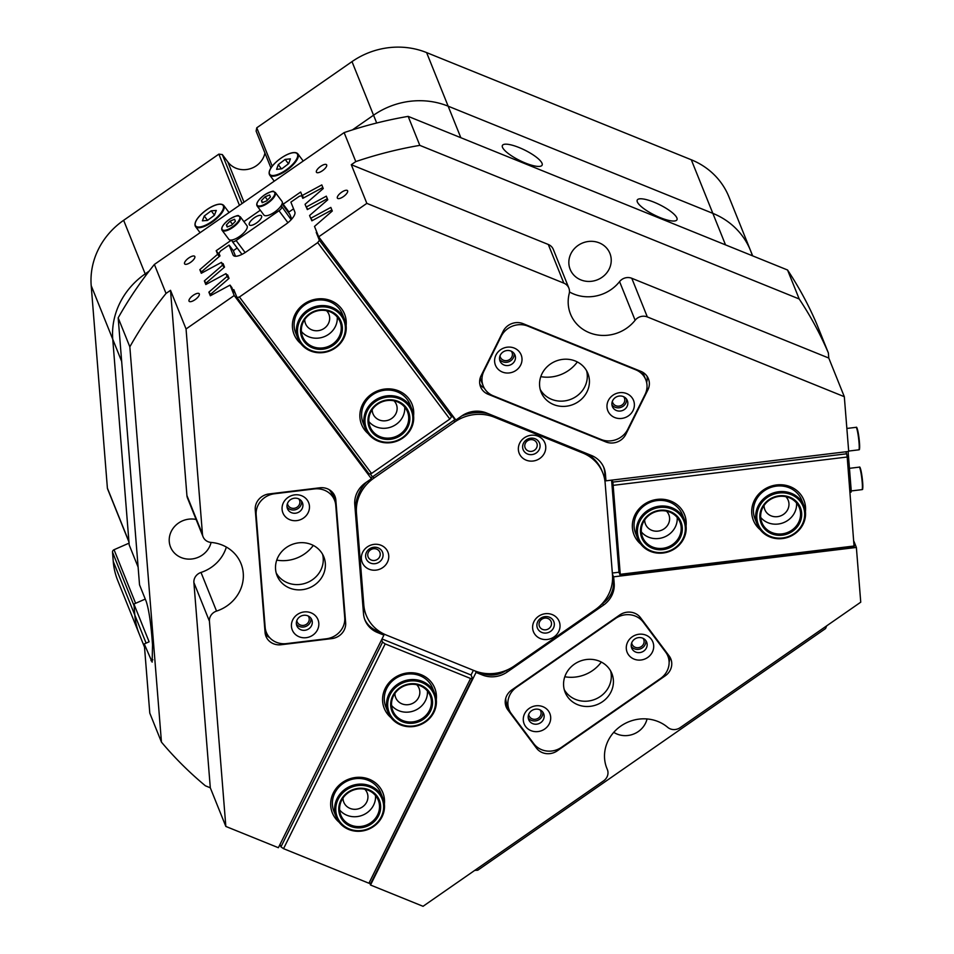 <?xml version="1.0" encoding="UTF-8"?>
<svg xmlns="http://www.w3.org/2000/svg" width="954" height="954" viewBox="0 0 954 954"><rect width="100%" height="100%" fill="white"/><g stroke="black" fill="none" stroke-linecap="round" stroke-linejoin="round"><path stroke-width="1.43" d="M326.685 164.959A6.296 2.302 -36.8 0 0 326.578 164.768A6.296 2.302 -36.8 0 0 320.401 166.521A6.296 2.302 -36.8 0 0 316.382 172.114A6.296 2.302 -36.8 0 0 316.489 172.316A6.296 2.302 -36.8 0 0 322.667 170.563A6.296 2.302 -36.8 0 0 326.685 164.959M194.843 256.566A6.296 2.302 -36.8 0 0 194.723 256.376A6.296 2.302 -36.8 0 0 188.558 258.129A6.296 2.302 -36.8 0 0 184.539 263.733A6.296 2.302 -36.8 0 0 184.647 263.924A6.296 2.302 -36.8 0 0 190.824 262.171A6.296 2.302 -36.8 0 0 194.843 256.566M347.638 190.86A6.296 2.302 -36.8 0 0 347.53 190.657A6.296 2.302 -36.8 0 0 341.353 192.422A6.296 2.302 -36.8 0 0 337.334 198.015A6.296 2.302 -36.8 0 0 337.442 198.205A6.296 2.302 -36.8 0 0 343.619 196.452A6.296 2.302 -36.8 0 0 347.638 190.86M199.314 293.915A6.296 2.302 -36.8 0 0 199.207 293.725A6.296 2.302 -36.8 0 0 193.03 295.478A6.296 2.302 -36.8 0 0 189.011 301.082A6.296 2.302 -36.8 0 0 189.119 301.273A6.296 2.302 -36.8 0 0 195.296 299.52A6.296 2.302 -36.8 0 0 199.314 293.915M203.071 536.78L187.533 498.119A10.077 9.337 -21.9 0 1 186.924 495.567L202.463 534.216A10.077 9.337 158.1 0 0 203.071 536.78A10.077 9.337 158.1 0 0 208.091 541.729A10.077 9.337 158.1 0 0 211.049 542.432A37.778 35.012 158.1 0 1 241.004 563.611A37.778 35.012 158.1 0 1 216.546 611.097A10.077 9.337 158.1 0 0 209.427 621.197L225.836 826.438L210.297 787.789L205.408 785.81A390.413 361.781 158.1 0 1 161.453 742.117L149.79 713.127L144.257 643.938L149.11 641.803L133.918 604.037L134.8 614.996L134.061 605.742L112.512 552.151A2.516 2.337 -21.9 0 1 114.051 549.719L135.599 603.298L145.258 599.076L133.918 604.037M369.806 883.249L370.522 885.026L423.051 906.3L603.643 780.825A10.077 9.337 158.1 0 0 607.364 769.556A10.077 9.337 158.1 0 0 607.257 769.306A37.778 35.012 158.1 0 1 606.851 768.328A37.778 35.012 158.1 0 1 621.281 725.755A37.778 35.012 158.1 0 1 667.669 727.318A10.077 9.337 158.1 0 0 670.221 728.856A10.077 9.337 158.1 0 0 680.166 727.652L860.746 602.177L856.37 547.441L853.949 541.395M612.373 401.312A6.296 5.831 158.1 0 0 622.759 404.424A6.296 5.831 158.1 0 0 623.737 396.745M500.003 355.818A6.296 5.831 158.1 0 0 510.39 358.931A6.296 5.831 158.1 0 0 511.368 351.251M528.683 714.451A6.296 5.831 158.1 0 0 539.07 717.563A6.296 5.831 158.1 0 0 540.047 709.883M631.691 642.877A6.296 5.831 158.1 0 0 642.078 645.989A6.296 5.831 158.1 0 0 643.056 638.309M287.464 503.497A6.296 5.831 158.1 0 0 297.851 506.61A6.296 5.831 158.1 0 0 298.829 498.93M296.825 620.565A6.296 5.831 158.1 0 0 307.212 623.677A6.296 5.831 158.1 0 0 308.19 615.998M542.361 752.623A15.109 14 158.1 0 0 557.291 750.822L665.236 675.814A15.109 14 158.1 0 0 670.829 658.916A15.109 14 158.1 0 0 669.159 655.958L640.492 617.667A15.109 14 158.1 0 0 619.695 614.996L511.749 689.992A15.109 14 158.1 0 0 506.157 706.902A15.109 14 158.1 0 0 507.814 709.848L536.494 748.139A15.109 14 158.1 0 0 542.361 752.623M273.5 643.759A15.109 14 158.1 0 0 281.108 644.737L331.849 638.596A15.109 14 158.1 0 0 345.646 622.735L335.832 500.051A15.109 14 158.1 0 0 334.926 496.223A15.109 14 158.1 0 0 319.781 487.804L269.052 493.945A15.109 14 158.1 0 0 255.255 509.806L265.069 632.49A15.109 14 158.1 0 0 265.963 636.33A15.109 14 158.1 0 0 273.5 643.759M535.134 438.768A8.813 8.169 158.1 0 0 523.484 443.205A8.813 8.169 158.1 0 0 527.562 454.021A8.813 8.169 158.1 0 0 539.213 449.584A8.813 8.169 158.1 0 0 535.134 438.768M533.691 440.068A6.296 5.831 158.1 0 0 525.153 447.867A6.296 5.831 158.1 0 0 535.194 449.656A6.296 5.831 158.1 0 0 533.691 440.068M378.13 547.858A8.813 8.169 158.1 0 0 366.479 552.294A8.813 8.169 158.1 0 0 370.557 563.11A8.813 8.169 158.1 0 0 382.208 558.662A8.813 8.169 158.1 0 0 378.13 547.858M376.699 549.158A6.296 5.831 158.1 0 0 368.149 556.957A6.296 5.831 158.1 0 0 378.201 558.746A6.296 5.831 158.1 0 0 376.699 549.158M549.397 617.214A8.813 8.169 158.1 0 0 537.746 621.65A8.813 8.169 158.1 0 0 541.836 632.454A8.813 8.169 158.1 0 0 553.487 628.018A8.813 8.169 158.1 0 0 549.397 617.214M547.966 618.514A6.296 5.831 158.1 0 0 539.427 626.301A6.296 5.831 158.1 0 0 549.468 628.102A6.296 5.831 158.1 0 0 547.966 618.514M676.875 217.917A22.169 5.772 26.4 0 0 656.829 203.393A22.169 5.772 26.4 0 0 637.248 200.054A22.169 5.772 26.4 0 0 637.32 201.902A22.169 5.772 26.4 0 0 657.378 216.427A22.169 5.772 26.4 0 0 676.958 219.766A22.169 5.772 26.4 0 0 676.875 217.917M542.039 163.313A22.169 5.772 26.4 0 0 521.993 148.788A22.169 5.772 26.4 0 0 502.412 145.449A22.169 5.772 26.4 0 0 502.484 147.298A22.169 5.772 26.4 0 0 522.53 161.822A22.169 5.772 26.4 0 0 542.111 165.161A22.169 5.772 26.4 0 0 542.039 163.313M196.107 519.477A21.405 19.843 158.1 0 0 174.797 526.274A21.405 19.843 158.1 0 0 170.539 547.047A21.405 19.843 158.1 0 0 181.212 557.577A21.405 19.843 158.1 0 0 211.084 542.432M613.768 732.338A21.405 19.843 158.1 0 0 617.178 734.103A21.405 19.843 158.1 0 0 647.039 718.958M599.231 242.865A21.405 19.843 158.1 0 0 575.751 247.289A21.405 19.843 158.1 0 0 570.17 269.374A21.405 19.843 158.1 0 0 580.855 279.892A21.405 19.843 158.1 0 0 604.323 275.467A21.405 19.843 158.1 0 0 609.904 253.394A21.405 19.843 158.1 0 0 599.231 242.865M568.858 288.084A10.077 9.337 158.1 0 0 563.838 283.135L548.3 244.474A10.077 9.337 -21.9 0 1 553.32 249.435L568.858 288.084A10.077 9.337 158.1 0 1 569.216 293.57A37.778 35.012 158.1 0 0 570.528 314.128A37.778 35.012 158.1 0 0 589.357 332.707A37.778 35.012 158.1 0 0 635.125 320.258L619.575 281.609A37.778 35.012 -21.9 0 1 573.819 294.059A37.778 35.012 -21.9 0 1 569.466 291.936M604.621 479.146L605.981 480.828L848.702 451.445L844.314 396.697L828.776 358.048L828.37 352.956L816.719 323.966A390.413 361.781 158.1 0 0 787.539 269.994L799.202 298.984L419.808 145.366A390.413 361.781 158.1 0 0 355.782 161.596L351.299 164.708L366.837 203.369L318.684 236.83L314.498 226.42L332.29 211.025L330.835 207.412L310.706 218.311L309.585 215.509L327.771 199.78L326.316 196.166L306.186 207.066L305.065 204.275L323.251 188.546L321.796 184.921L302.096 195.582L300.665 192.028L283.159 204.192L282.801 203.321L282.098 203.81M231.56 240.038L216.2 250.711L217.631 254.277L199.839 269.66L201.294 273.285L221.423 262.386L222.544 265.176L204.359 280.905L205.814 284.53L225.943 273.631L227.064 276.421L208.878 292.151L210.333 295.764L230.033 285.103L234.219 295.513L371.404 478.729L365.585 482.772A25.186 23.337 -21.9 0 0 354.769 504.559L363.51 613.78A25.186 23.337 -21.9 0 0 365 620.16A25.186 23.337 -21.9 0 0 377.557 632.55L383.913 635.125L383.341 633.694M234.219 295.513L186.054 328.975L170.516 290.326L166.032 293.438L154.381 264.449L344.132 132.606L355.782 161.596M376.687 123.006L373.551 115.207L352.42 129.887L373.551 115.207A75.569 70.024 -21.9 0 1 448.153 106.18L712.841 213.362L448.153 106.18A75.569 70.024 158.1 0 0 373.551 115.207L352.002 61.628A75.569 70.024 -21.9 0 1 426.605 52.589L691.292 159.771A75.569 70.024 -21.9 0 1 728.963 196.929L750.512 250.508A75.569 70.024 158.1 0 0 712.841 213.362A75.569 70.024 -21.9 0 1 750.512 250.508A75.569 70.024 158.1 0 1 752.36 255.755M186.054 328.975L202.463 534.216M383.913 635.125L278.377 847.712L225.836 826.438M481.102 375.721A15.109 14 158.1 0 0 480.566 386.823A15.109 14 158.1 0 0 488.09 394.252L605.85 441.929A15.109 14 158.1 0 0 625.824 434.32L647.885 389.888A15.109 14 158.1 0 0 648.422 378.786A15.109 14 158.1 0 0 640.885 371.356L523.126 323.68A15.109 14 158.1 0 0 503.152 331.288L481.102 375.721M844.314 396.697L647.325 316.931A10.077 9.337 158.1 0 0 635.125 320.258M563.838 283.135L366.837 203.369M318.684 236.83L455.869 420.034L461.688 415.992A25.186 23.337 -21.9 0 1 486.552 412.987L591.397 455.44A25.186 23.337 -21.9 0 1 603.954 467.818A25.186 23.337 -21.9 0 1 605.444 474.21L604.741 472.457A25.186 23.337 158.1 0 0 603.572 466.947M605.981 480.828L605.444 474.21M856.37 547.441L613.649 576.824L612.516 575.119M601.867 604.013L602.666 603.465A25.186 23.337 158.1 0 0 613.482 581.678L614.185 583.431L613.649 576.824M614.185 583.431A25.186 23.337 -21.9 0 1 603.369 605.218L602.666 603.465M479.814 672.487L481.698 673.25A25.186 23.337 158.1 0 0 506.562 670.233L507.266 671.986L603.369 605.218M507.266 671.986A25.186 23.337 -21.9 0 1 482.402 675.003L481.698 673.25M370.522 885.026L476.046 672.427L482.402 675.003M475.545 671.163L476.046 672.427M474.71 870.406A390.413 361.781 158.1 0 0 477.775 870.203L825.556 628.555A390.413 361.781 158.1 0 0 826.724 625.812M828.37 352.956A390.413 361.781 158.1 0 0 799.202 298.984M166.032 293.438A390.413 361.781 158.1 0 0 129.839 346.839L118.177 317.849A390.413 361.781 158.1 0 1 154.381 264.449M209.427 621.197L193.889 582.548L210.297 787.789M548.3 244.474L351.299 164.708M419.808 145.366L408.157 116.376A390.413 361.781 158.1 0 0 344.132 132.606M144.257 643.938L152.151 662.124L152.533 644.785L151.746 634.947C150.338 619.54 148.502 608.402 146.248 601.533L139.534 584.85L118.177 317.849M408.157 116.376L787.539 269.994M193.889 582.548A10.077 9.337 -21.9 0 1 201.008 572.448L216.546 611.097M226.348 547.059A37.778 35.012 -21.9 0 1 201.008 572.448M170.516 290.326L186.924 495.567M129.839 346.839L161.453 742.117M619.575 281.609A10.077 9.337 -21.9 0 1 631.786 278.282L647.325 316.931M828.776 358.048L631.786 278.282M149.086 271.174L145.187 273.881L149.086 271.174M128.969 542.063L107.54 488.782A2.516 2.337 -21.9 0 1 107.397 488.138L128.945 541.729L112.751 339.23L129.195 544.949L138.115 567.129M121.659 361.411L112.751 339.23A75.569 70.024 -21.9 0 1 145.187 273.881A75.569 70.024 158.1 0 0 112.751 339.23L91.202 285.651A75.569 70.024 -21.9 0 1 123.638 220.302L218.871 154.131L222.33 154.572L242.03 203.548M112.512 552.151L113.252 561.417A75.569 70.024 -21.9 0 0 117.747 580.569L139.296 634.16A75.569 70.024 -21.9 0 1 134.8 614.996A75.569 70.024 158.1 0 0 139.296 634.16L144.519 647.134M289.002 212.003L283.159 204.192M216.2 250.711L219.885 255.636M312.375 220.541L310.706 218.311M307.856 209.296L306.186 207.066M303.766 197.824L302.096 195.582M232.001 287.75L230.033 285.103M371.297 477.763L371.404 478.729M210.858 294.786L208.878 292.151M228.483 277.03L225.943 273.631M228.721 278.64L227.064 276.421M206.338 283.541L204.359 280.905M223.963 265.784L221.423 262.386M224.202 267.394L222.544 265.176M201.807 272.295L199.839 269.66M219.289 256.483L217.631 254.277M613.482 581.678L612.945 575.059M364.666 619.277A25.186 23.337 158.1 0 0 376.854 630.797L381.361 632.621M605.265 479.063L604.741 472.457M334.043 498.894L333.709 494.78A15.109 14 158.1 0 0 333.578 493.695M265.2 633.575A15.109 14 158.1 0 0 269.672 637.654M276.743 560.117A35.262 32.674 158.1 0 0 313.294 545.426M479.79 384.068A15.109 14 158.1 0 0 484.322 388.183M646.621 382.471A15.109 14 158.1 0 0 647.074 376.27M505.393 704.147A15.109 14 158.1 0 0 505.703 704.577L508.565 708.405M669.124 662.255A15.109 14 158.1 0 0 669.469 656.388M540.787 376.651A35.262 32.674 158.1 0 0 577.337 361.96M564.792 676.756A35.262 32.674 158.1 0 0 601.33 662.052M339.159 822.265A27.201 25.209 -21.9 0 1 335.379 789.495A27.201 25.209 -21.9 0 1 369.27 779.251A27.201 25.209 -21.9 0 1 384.379 804.079M382.936 798.307L380.682 792.679A25.186 23.337 158.1 0 0 368.125 780.3A25.186 23.337 158.1 0 0 340.506 785.5A25.186 23.337 158.1 0 0 333.936 811.472L336.202 817.101A25.186 23.337 -21.9 0 1 335.736 815.849A25.186 23.337 -21.9 0 1 351.537 785.786A25.186 23.337 -21.9 0 1 382.936 798.307A25.186 23.337 -21.9 0 1 383.401 799.559A25.186 23.337 -21.9 0 1 367.612 829.61A25.186 23.337 -21.9 0 1 336.202 817.101M391.057 717.706A27.201 25.209 -21.9 0 1 387.276 684.936A27.201 25.209 -21.9 0 1 421.167 674.705A27.201 25.209 -21.9 0 1 436.288 699.532M434.845 693.749L432.579 688.132A25.186 23.337 158.1 0 0 420.022 675.742A25.186 23.337 158.1 0 0 392.404 680.941A25.186 23.337 158.1 0 0 385.845 706.926L388.099 712.543A25.186 23.337 -21.9 0 1 398.378 683.732A25.186 23.337 -21.9 0 1 429.753 686.2A25.186 23.337 -21.9 0 1 434.845 693.749A25.186 23.337 -21.9 0 1 424.554 722.56A25.186 23.337 -21.9 0 1 393.191 720.091A25.186 23.337 -21.9 0 1 388.099 712.543M342.999 798.021A12.593 11.675 158.1 0 0 343.786 802.207A12.593 11.675 158.1 0 0 350.07 808.408A12.593 11.675 158.1 0 0 363.879 805.796A12.593 11.675 158.1 0 0 367.159 792.81A12.593 11.675 158.1 0 0 364.822 789.244M394.908 693.463A12.593 11.675 158.1 0 0 395.695 697.648A12.593 11.675 158.1 0 0 401.968 703.849A12.593 11.675 158.1 0 0 415.777 701.25A12.593 11.675 158.1 0 0 419.056 688.263A12.593 11.675 158.1 0 0 416.719 684.686M368.936 883.237L283.541 848.666L280.941 846.878L382.578 642.114L385.177 643.902L470.572 678.485L472.468 678.521L370.832 883.273L368.936 883.237L470.572 678.485M385.177 643.902L283.541 848.666M279.975 844.493L280.941 846.878M382.005 638.953L471.061 675.003L473.387 670.304M471.061 675.003L472.468 678.521M381.624 639.74L382.578 642.114M543.935 441.082A13.857 12.843 158.1 0 0 525.201 437.266A13.857 12.843 158.1 0 0 520.18 455.225A13.857 12.843 158.1 0 0 538.915 459.041A13.857 12.843 158.1 0 0 543.935 441.082M538.903 441.893A8.813 8.169 158.1 0 0 526.978 439.472A8.813 8.169 158.1 0 0 523.782 450.896A8.813 8.169 158.1 0 0 535.707 453.317A8.813 8.169 158.1 0 0 538.903 441.893M386.93 550.16A13.857 12.843 158.1 0 0 368.196 546.356A13.857 12.843 158.1 0 0 363.176 564.315A13.857 12.843 158.1 0 0 381.91 568.131A13.857 12.843 158.1 0 0 386.93 550.16M381.91 550.983A8.813 8.169 158.1 0 0 369.985 548.55A8.813 8.169 158.1 0 0 366.789 559.986A8.813 8.169 158.1 0 0 378.714 562.407A8.813 8.169 158.1 0 0 381.91 550.983M558.197 619.516A13.857 12.843 158.1 0 0 539.463 615.7A13.857 12.843 158.1 0 0 534.443 633.671A13.857 12.843 158.1 0 0 553.177 637.475A13.857 12.843 158.1 0 0 558.197 619.516M553.177 620.327A8.813 8.169 158.1 0 0 541.252 617.906A8.813 8.169 158.1 0 0 538.056 629.33A8.813 8.169 158.1 0 0 549.981 631.763A8.813 8.169 158.1 0 0 553.177 620.327M599.911 467.21A40.306 37.349 158.1 0 0 582.655 452.947L494.422 417.22A40.306 37.349 158.1 0 0 454.641 422.038L373.753 478.228A40.306 37.349 158.1 0 0 356.462 513.085L363.808 605.003A40.306 37.349 158.1 0 0 366.205 615.223A40.306 37.349 158.1 0 0 386.298 635.042L474.532 670.769A40.306 37.349 158.1 0 0 514.313 665.952L595.201 609.749A40.306 37.349 158.1 0 0 612.492 574.904L605.146 482.974A40.306 37.349 158.1 0 0 602.749 472.767A40.306 37.349 158.1 0 0 599.911 467.21M586.877 453.615A40.306 37.349 -21.9 0 1 599.207 465.457A40.306 37.349 -21.9 0 1 602.046 471.002L602.749 472.767M454.641 422.038L453.925 420.285L373.05 476.475L373.753 478.228M356.462 513.085L363.808 605.003M355.747 511.332A40.306 37.349 -21.9 0 1 366.384 482.211M371.082 477.93A40.306 37.349 -21.9 0 1 373.05 476.475M453.925 420.285A40.306 37.349 -21.9 0 1 455.344 419.343M461.688 415.992A40.306 37.349 -21.9 0 1 488.436 413.75M366.205 615.223L365.501 613.47A40.306 37.349 -21.9 0 1 363.104 603.25M529.255 708.369A13.857 12.843 158.1 0 0 525.654 726.566A13.857 12.843 158.1 0 0 544.722 729.011A13.857 12.843 158.1 0 0 548.323 710.813A13.857 12.843 158.1 0 0 529.255 708.369M531.676 710.658A8.061 7.465 158.1 0 0 528.695 719.674A8.061 7.465 158.1 0 0 540.679 722.679A8.061 7.465 158.1 0 0 543.661 713.664A8.061 7.465 158.1 0 0 531.676 710.658M528.254 717.968A8.061 7.465 158.1 0 0 539.368 719.423A8.061 7.465 158.1 0 0 542.79 712.125M632.264 636.795A13.857 12.843 158.1 0 0 628.662 654.993A13.857 12.843 158.1 0 0 647.73 657.449A13.857 12.843 158.1 0 0 651.32 639.252A13.857 12.843 158.1 0 0 632.264 636.795M634.684 639.097A8.061 7.465 158.1 0 0 631.703 648.112A8.061 7.465 158.1 0 0 643.676 651.105A8.061 7.465 158.1 0 0 646.657 642.09A8.061 7.465 158.1 0 0 634.684 639.097M631.262 646.395A8.061 7.465 158.1 0 0 642.376 647.861A8.061 7.465 158.1 0 0 645.798 640.551M574.439 664.139A25.186 23.337 158.1 0 0 565.126 692.306A25.186 23.337 158.1 0 0 602.546 701.679A25.186 23.337 158.1 0 0 611.86 673.512A25.186 23.337 158.1 0 0 574.439 664.139M564.231 689.599A25.186 23.337 158.1 0 0 600.424 696.408A25.186 23.337 158.1 0 0 610.632 670.948M511.32 713.687L533.811 743.726A20.153 18.675 158.1 0 0 561.536 747.292L660.418 678.58A20.153 18.675 158.1 0 0 667.872 656.054A20.153 18.675 158.1 0 0 665.654 652.119L643.175 622.08A20.153 18.675 158.1 0 0 615.449 618.514L516.555 687.226A20.153 18.675 158.1 0 0 509.114 709.764A20.153 18.675 158.1 0 0 511.32 713.687M509.114 709.764L506.991 704.493A20.153 18.675 -21.9 0 1 505.739 698.28M309.442 506.085A13.857 12.843 158.1 0 0 294.738 494.864A13.857 12.843 158.1 0 0 282.086 509.388A13.857 12.843 158.1 0 0 296.801 520.61A13.857 12.843 158.1 0 0 309.442 506.085M302.907 504.749A8.061 7.465 158.1 0 0 302.43 502.71A8.061 7.465 158.1 0 0 293.248 498.429A8.061 7.465 158.1 0 0 286.999 506.681A8.061 7.465 158.1 0 0 287.476 508.72A8.061 7.465 158.1 0 0 296.658 513.002A8.061 7.465 158.1 0 0 302.907 504.749M287.035 507.015A8.061 7.465 158.1 0 0 296.265 509.46A8.061 7.465 158.1 0 0 301.607 501.506A8.061 7.465 158.1 0 0 301.571 501.172M318.803 623.153A13.857 12.843 158.1 0 0 304.099 611.931A13.857 12.843 158.1 0 0 291.447 626.468A13.857 12.843 158.1 0 0 306.162 637.689A13.857 12.843 158.1 0 0 318.803 623.153M312.28 621.817A8.061 7.465 158.1 0 0 311.791 619.778A8.061 7.465 158.1 0 0 302.609 615.497A8.061 7.465 158.1 0 0 296.36 623.749A8.061 7.465 158.1 0 0 296.837 625.788A8.061 7.465 158.1 0 0 306.031 630.069A8.061 7.465 158.1 0 0 312.28 621.817M296.396 624.083A8.061 7.465 158.1 0 0 305.626 626.528A8.061 7.465 158.1 0 0 310.968 618.574A8.061 7.465 158.1 0 0 310.932 618.24M325.314 563.265A25.186 23.337 158.1 0 0 323.823 556.874A25.186 23.337 158.1 0 0 295.108 543.506A25.186 23.337 158.1 0 0 275.575 569.288A25.186 23.337 158.1 0 0 277.077 575.667A25.186 23.337 158.1 0 0 305.793 589.035A25.186 23.337 158.1 0 0 325.314 563.265M276.195 572.96A25.186 23.337 158.1 0 0 305.149 583.335A25.186 23.337 158.1 0 0 323.203 557.995A25.186 23.337 158.1 0 0 322.583 554.31M314.355 488.937L274.561 493.755A20.153 18.675 158.1 0 0 256.161 514.898L265.152 627.279A20.153 18.675 158.1 0 0 266.345 632.395A20.153 18.675 158.1 0 0 286.546 643.604L326.34 638.786A20.153 18.675 158.1 0 0 344.728 617.643L335.748 505.262A20.153 18.675 158.1 0 0 334.544 500.158A20.153 18.675 158.1 0 0 314.355 488.937L314.164 488.484M329.106 489.617A20.153 18.675 -21.9 0 1 332.421 494.887L334.544 500.158M614.734 417.53A13.857 12.843 158.1 0 0 633.039 410.554A13.857 12.843 158.1 0 0 626.623 393.573A13.857 12.843 158.1 0 0 608.318 400.549A13.857 12.843 158.1 0 0 614.734 417.53M616.403 410.506A8.061 7.465 158.1 0 0 625.24 408.837A8.061 7.465 158.1 0 0 627.338 400.525A8.061 7.465 158.1 0 0 623.32 396.566A8.061 7.465 158.1 0 0 614.483 398.223A8.061 7.465 158.1 0 0 612.385 406.535A8.061 7.465 158.1 0 0 616.403 410.506M611.943 404.83A8.061 7.465 158.1 0 0 615.091 407.251A8.061 7.465 158.1 0 0 623.2 406.189A8.061 7.465 158.1 0 0 626.48 398.987M502.364 372.036A13.857 12.843 158.1 0 0 520.669 365.06A13.857 12.843 158.1 0 0 514.254 348.079A13.857 12.843 158.1 0 0 495.949 355.055A13.857 12.843 158.1 0 0 502.364 372.036M504.034 365A8.061 7.465 158.1 0 0 512.87 363.343A8.061 7.465 158.1 0 0 514.969 355.031A8.061 7.465 158.1 0 0 510.962 351.06A8.061 7.465 158.1 0 0 502.114 352.73A8.061 7.465 158.1 0 0 500.015 361.041A8.061 7.465 158.1 0 0 504.034 365M499.574 359.336A8.061 7.465 158.1 0 0 502.734 361.757A8.061 7.465 158.1 0 0 510.831 360.684A8.061 7.465 158.1 0 0 514.111 353.493M553.678 404.591A25.186 23.337 158.1 0 0 581.296 399.38A25.186 23.337 158.1 0 0 587.867 373.408A25.186 23.337 158.1 0 0 575.31 361.017A25.186 23.337 158.1 0 0 547.679 366.229A25.186 23.337 158.1 0 0 541.121 392.201A25.186 23.337 158.1 0 0 553.678 404.591M540.238 389.494A25.186 23.337 158.1 0 0 551.555 399.321A25.186 23.337 158.1 0 0 578.029 395.111A25.186 23.337 158.1 0 0 586.627 370.844M627.756 429.348L645.059 394.503A20.153 18.675 158.1 0 0 645.775 379.704A20.153 18.675 158.1 0 0 635.734 369.794L527.86 326.113A20.153 18.675 158.1 0 0 501.232 336.261L483.928 371.106A20.153 18.675 158.1 0 0 483.213 385.905A20.153 18.675 158.1 0 0 493.254 395.815L601.127 439.496A20.153 18.675 158.1 0 0 627.756 429.348M483.213 385.905L481.09 380.634A20.153 18.675 -21.9 0 1 480.244 377.867M642.543 372.155A20.153 18.675 -21.9 0 1 643.652 374.433L645.775 379.704M849.811 489.712L851.147 489.557L848.106 451.516M851.147 489.557L851.075 492.157L850.014 492.276M261.611 216.069A7.56 2.755 -36.8 0 0 261.479 215.831A7.56 2.755 -36.8 0 0 254.074 217.941A7.56 2.755 -36.8 0 0 249.244 224.655A7.56 2.755 -36.8 0 0 249.376 224.894A7.56 2.755 -36.8 0 0 256.781 222.783A7.56 2.755 -36.8 0 0 261.611 216.069M289.67 214.113A4.031 1.467 143.2 0 1 289.766 214.209A4.031 1.467 143.2 0 1 289.837 214.34L291.733 219.062M281.144 205.67L291.161 219.694M287.929 222.699L278.973 210.751L236.115 240.515L245.13 252.548M232.43 241.636L241.97 254.372L232.335 241.529A4.031 1.467 -36.8 0 1 232.263 241.41L231.703 240.026M243.914 221.626L260.299 210.238M232.335 241.529A4.031 1.467 -36.8 0 0 236.115 240.515M278.973 210.751A4.031 1.467 -36.8 0 0 281.704 207.054M222.091 230.308L228.841 239.323A11.329 4.138 -36.8 0 0 239.502 236.485A11.329 4.138 -36.8 0 0 246.991 225.74L240.241 216.725A11.329 4.138 143.2 0 1 232.764 227.469A11.329 4.138 143.2 0 1 222.091 230.308C220.72 227.911 223.141 224.238 229.365 219.325C241.41 212.754 237.629 216.737 240.241 216.725M230.081 221.125L226.372 224.989L227.195 227.004L231.703 225.168L235.399 221.304L234.589 219.277L230.081 221.125L232.49 224.345M227.732 226.79L226.372 224.989M257.115 205.981L263.864 214.984A11.329 4.138 -36.8 0 0 274.525 212.146A11.329 4.138 -36.8 0 0 282.014 201.401L275.265 192.386A11.329 4.138 143.2 0 1 267.776 203.142A11.329 4.138 143.2 0 1 257.115 205.981C255.744 203.572 258.164 199.911 264.389 194.998C276.433 188.427 272.653 192.398 275.265 192.386M265.093 196.786L261.396 200.65L262.207 202.677L266.726 200.829L270.423 196.965L269.6 194.95L265.093 196.786L267.514 200.006M262.744 202.451L261.396 200.65M276.612 169.347L281.835 168.81L288.728 163.563L290.386 158.853L285.163 159.39L278.282 164.637L276.612 169.347M281.43 168.858L278.282 164.637M288.454 163.778L285.163 159.39M202.391 220.815L207.471 220.446L214.411 215.258L216.284 210.452L211.204 210.822L204.263 215.998L202.391 220.815M207.543 220.386L204.263 215.998M214.459 215.163L211.204 210.822M341.341 322.333A21.155 19.605 -21.9 0 1 327.985 347.995A21.155 19.605 -21.9 0 1 301.547 336.69A21.155 19.605 -21.9 0 1 314.892 311.028A21.155 19.605 -21.9 0 1 341.341 322.333M302.346 335.999A20.153 18.675 158.1 0 0 302.609 336.679A20.153 18.675 158.1 0 0 327.902 346.636A20.153 18.675 158.1 0 0 340.256 322.321A20.153 18.675 158.1 0 0 339.994 321.641A20.153 18.675 158.1 0 0 314.701 311.696A20.153 18.675 158.1 0 0 302.346 335.999M344.179 321.307A24.184 22.407 158.1 0 0 313.961 308.392A24.184 22.407 158.1 0 0 298.697 337.728A24.184 22.407 158.1 0 0 328.927 350.643A24.184 22.407 158.1 0 0 344.179 321.307M297.612 337.716A25.186 23.337 -21.9 0 1 313.043 307.331A25.186 23.337 -21.9 0 1 344.668 319.769A25.186 23.337 -21.9 0 1 344.99 320.616A25.186 23.337 -21.9 0 1 329.547 351A25.186 23.337 -21.9 0 1 297.934 338.563A25.186 23.337 -21.9 0 1 297.612 337.716M337.251 317.038A20.153 18.675 -21.9 0 1 324.312 336.655A20.153 18.675 -21.9 0 1 301.392 331.455M387.777 439.448A21.155 19.605 -21.9 0 1 367.994 419.593A21.155 19.605 -21.9 0 1 390.043 399.786A21.155 19.605 -21.9 0 1 409.826 419.641A21.155 19.605 -21.9 0 1 387.777 439.448M389.84 400.382A20.153 18.675 158.1 0 0 370.069 426.784A20.153 18.675 158.1 0 0 387.694 438.148A20.153 18.675 158.1 0 0 407.465 411.746A20.153 18.675 158.1 0 0 389.84 400.382M387.622 442.286A24.184 22.407 158.1 0 0 412.82 419.653A24.184 22.407 158.1 0 0 390.198 396.959A24.184 22.407 158.1 0 0 365 419.593A24.184 22.407 158.1 0 0 387.622 442.286M390.114 395.66A25.186 23.337 -21.9 0 1 412.14 409.874A25.186 23.337 -21.9 0 1 387.419 442.871A25.186 23.337 -21.9 0 1 365.394 428.668A25.186 23.337 -21.9 0 1 390.114 395.66M404.723 407.143A20.153 18.675 -21.9 0 1 383.735 428.31A20.153 18.675 -21.9 0 1 368.864 421.561M396.256 717.73A21.155 19.605 -21.9 0 1 397.365 689.694A21.155 19.605 -21.9 0 1 426.963 689.253A21.155 19.605 -21.9 0 1 425.866 717.301A21.155 19.605 -21.9 0 1 396.256 717.73M426.092 689.587A20.153 18.675 158.1 0 0 401.002 687.619A20.153 18.675 158.1 0 0 392.774 710.658A20.153 18.675 158.1 0 0 396.852 716.704A20.153 18.675 158.1 0 0 421.942 718.672A20.153 18.675 158.1 0 0 430.171 695.633A20.153 18.675 158.1 0 0 426.092 689.587M394.062 719.769A24.184 22.407 158.1 0 0 427.905 719.268A24.184 22.407 158.1 0 0 429.157 687.226A24.184 22.407 158.1 0 0 395.326 687.727A24.184 22.407 158.1 0 0 394.062 719.769M427.416 691.018A20.153 18.675 -21.9 0 1 415.443 710.217A20.153 18.675 -21.9 0 1 392.893 706.866A20.153 18.675 -21.9 0 1 391.569 705.435M339.696 814.895A21.155 19.605 -21.9 0 1 353.529 789.435A21.155 19.605 -21.9 0 1 379.728 801.205A21.155 19.605 -21.9 0 1 365.895 826.665A21.155 19.605 -21.9 0 1 339.696 814.895M378.631 801.181A20.153 18.675 158.1 0 0 378.261 800.179A20.153 18.675 158.1 0 0 353.147 790.162A20.153 18.675 158.1 0 0 340.506 814.215A20.153 18.675 158.1 0 0 340.876 815.217A20.153 18.675 158.1 0 0 366.002 825.234A20.153 18.675 158.1 0 0 378.631 801.181M336.834 815.873A24.184 22.407 158.1 0 0 366.777 829.324A24.184 22.407 158.1 0 0 382.59 800.239A24.184 22.407 158.1 0 0 352.646 786.776A24.184 22.407 158.1 0 0 336.834 815.873M375.518 795.576A20.153 18.675 -21.9 0 1 362.58 815.193A20.153 18.675 -21.9 0 1 339.672 809.994M796.566 503.02A20.153 18.675 -21.9 0 1 793.251 514.945A20.153 18.675 -21.9 0 1 760.708 517.438M760.839 503.927A24.184 22.407 158.1 0 0 767.469 534.979A24.184 22.407 158.1 0 0 800.668 527.061A24.184 22.407 158.1 0 0 794.038 496.008A24.184 22.407 158.1 0 0 760.839 503.927M801.36 527.192A25.186 23.337 -21.9 0 1 777.725 538.7A25.186 23.337 -21.9 0 1 757.249 524.545A25.186 23.337 -21.9 0 1 759.873 503.092A25.186 23.337 -21.9 0 1 783.496 491.584A25.186 23.337 -21.9 0 1 803.983 505.751A25.186 23.337 -21.9 0 1 801.36 527.192M763.331 505.381A21.155 19.605 -21.9 0 1 792.38 498.441A21.155 19.605 -21.9 0 1 798.176 525.618A21.155 19.605 -21.9 0 1 769.127 532.547A21.155 19.605 -21.9 0 1 763.331 505.381M797.21 524.783A20.153 18.675 158.1 0 0 799.309 507.623A20.153 18.675 158.1 0 0 782.924 496.295A20.153 18.675 158.1 0 0 764.023 505.501A20.153 18.675 158.1 0 0 761.912 522.661A20.153 18.675 158.1 0 0 778.309 533.99A20.153 18.675 158.1 0 0 797.21 524.783M682.074 525.821A21.155 19.605 -21.9 0 1 664.664 549.337A21.155 19.605 -21.9 0 1 640.694 534.085A21.155 19.605 -21.9 0 1 658.105 510.557A21.155 19.605 -21.9 0 1 682.074 525.821M641.541 533.536A20.153 18.675 158.1 0 0 642.543 537.114A20.153 18.675 158.1 0 0 666.309 547.584A20.153 18.675 158.1 0 0 680.953 525.666A20.153 18.675 158.1 0 0 679.94 522.077A20.153 18.675 158.1 0 0 656.173 511.606A20.153 18.675 158.1 0 0 641.541 533.536M685.032 525.225A24.184 22.407 158.1 0 0 657.64 507.778A24.184 22.407 158.1 0 0 637.737 534.669A24.184 22.407 158.1 0 0 665.129 552.116A24.184 22.407 158.1 0 0 685.032 525.225M636.616 534.514A25.186 23.337 -21.9 0 1 654.909 507.111A25.186 23.337 -21.9 0 1 684.614 520.204A25.186 23.337 -21.9 0 1 685.878 524.676A25.186 23.337 -21.9 0 1 667.585 552.08A25.186 23.337 -21.9 0 1 637.868 538.998A25.186 23.337 -21.9 0 1 636.616 534.514M677.197 517.473A20.153 18.675 -21.9 0 1 664.258 537.078A20.153 18.675 -21.9 0 1 641.338 531.891M760.207 529.708A27.201 25.209 -21.9 0 1 751.776 513.479A27.201 25.209 -21.9 0 1 776.616 484.942A27.201 25.209 -21.9 0 1 805.498 506.979A27.201 25.209 -21.9 0 1 805.426 511.523M803.983 505.751L801.718 500.123A25.186 23.337 158.1 0 0 773.014 486.767A25.186 23.337 158.1 0 0 753.481 512.536A25.186 23.337 158.1 0 0 754.984 518.916L757.249 524.545M640.838 544.162A27.201 25.209 -21.9 0 1 632.407 527.932A27.201 25.209 -21.9 0 1 657.246 499.395A27.201 25.209 -21.9 0 1 686.129 521.421A27.201 25.209 -21.9 0 1 686.057 525.976M684.614 520.204L682.348 514.576A25.186 23.337 158.1 0 0 653.645 501.22A25.186 23.337 158.1 0 0 634.112 526.99A25.186 23.337 158.1 0 0 635.614 533.369L637.868 538.998M764.047 505.465A12.593 11.675 158.1 0 0 764.082 506.467A12.593 11.675 158.1 0 0 764.834 509.651A12.593 11.675 158.1 0 0 779.191 516.341A12.593 11.675 158.1 0 0 788.946 503.45A12.593 11.675 158.1 0 0 788.207 500.254A12.593 11.675 158.1 0 0 785.869 496.688M644.677 519.918A12.593 11.675 158.1 0 0 644.713 520.908A12.593 11.675 158.1 0 0 645.464 524.104A12.593 11.675 158.1 0 0 659.822 530.782A12.593 11.675 158.1 0 0 669.577 517.903A12.593 11.675 158.1 0 0 668.826 514.707A12.593 11.675 158.1 0 0 666.5 511.141M847.2 457.014L854.152 547.441L620.374 575.739L612.885 482.092L846.651 453.794L847.2 457.014L613.434 485.312M620.541 574.284L854.307 545.986M845.852 451.791L846.651 453.794M605.373 479.313L604.669 479.397M612.086 480.089L612.885 482.092M612.349 573.032L618.967 572.233L620.374 575.739M618.967 572.233L611.597 480.136M300.892 343.726A27.201 25.209 -21.9 0 1 304.147 303.968A27.201 25.209 -21.9 0 1 333.125 301.691A27.201 25.209 -21.9 0 1 346.111 325.541M344.668 319.769L342.414 314.14A25.186 23.337 158.1 0 0 304.982 304.767A25.186 23.337 158.1 0 0 295.668 332.934L297.934 338.563M368.363 433.831A27.201 25.209 -21.9 0 1 371.607 394.074A27.201 25.209 -21.9 0 1 400.597 391.796A27.201 25.209 -21.9 0 1 413.583 415.646M412.14 409.874L409.874 404.246A25.186 23.337 158.1 0 0 372.454 394.873A25.186 23.337 158.1 0 0 363.14 423.039L365.394 428.668M304.731 319.483A12.593 11.675 158.1 0 0 305.518 323.668A12.593 11.675 158.1 0 0 324.229 328.355A12.593 11.675 158.1 0 0 328.892 314.271A12.593 11.675 158.1 0 0 326.554 310.706M372.203 409.588A12.593 11.675 158.1 0 0 372.99 413.774A12.593 11.675 158.1 0 0 391.7 418.46A12.593 11.675 158.1 0 0 396.351 404.377A12.593 11.675 158.1 0 0 394.026 400.811M237.176 248.004L233.301 250.699L229.079 245.071L220.636 250.938L218.931 253.251L219.992 255.887L201.592 271.759L202.045 272.88M293.57 208.819L288.418 212.408M322.822 187.485L302.8 198.349L301.738 195.701L299.329 196.262L290.887 202.129L294.834 211.967A13.606 4.961 -36.8 0 1 285.628 224.44L246.072 251.928A13.606 4.961 -36.8 0 1 233.277 255.338A13.606 4.961 -36.8 0 1 233.038 254.909L229.079 245.071M239.418 297.004L317.706 242.614L319.411 240.301L451.54 416.755L449.823 419.068L371.547 473.458L369.126 474.007L237.009 297.553L239.418 297.004L371.547 473.458M449.823 419.068L317.706 242.614M327.341 198.73L307.319 209.594L306.449 207.423M222.556 263.9L223.093 263.614L224.512 267.132L206.112 283.004L206.565 284.113M227.076 275.146L227.612 274.859L229.032 278.377L210.643 294.249L211.084 295.358M231.178 286.641L233.003 290.219L233.825 289.646L237.009 297.553M316.752 232.037L316.227 232.394L319.411 240.301M331.861 209.975L311.851 220.827L310.968 218.657M233.003 290.219L235.28 293.26M370.176 473.768L372.489 476.869M303.455 197.991L301.738 195.701M316.227 232.394L317.67 234.314M454.903 419.629L450.121 413.237L451.54 416.755M233.301 250.699L235.531 256.244M264.926 153.01A20.654 19.14 -21.9 0 1 235.984 168.214A20.654 19.14 -21.9 0 1 227.803 161.87L244.009 202.176M239.454 205.337L218.871 154.131M107.397 488.138L91.202 285.651M270.96 168.011L256.113 131.103L256.769 127.8L352.002 61.628M256.769 127.8L272.224 166.234M129.052 543.148L114.051 549.719M227.803 161.87L222.33 154.572M128.945 541.729A2.516 2.337 158.1 0 0 129.088 542.361M556.862 749.761L557.291 750.822M280.607 643.485L281.108 644.737M113.252 561.417L146.105 643.127M123.638 220.302L145.819 275.467M426.605 52.589L460.83 137.698M725.517 244.88L691.292 159.771M607.257 769.306L606.47 767.35M376.854 630.797L377.557 632.55M331.42 637.534L331.849 638.596M344.728 620.482L345.646 622.735M333.709 494.78L335.832 500.051M487.1 391.772L488.09 394.252M646.979 387.622L647.885 389.888M625.335 433.104L625.824 434.32M605.349 440.676L605.85 441.929M664.747 674.585L665.236 675.814M535.492 745.67L536.494 748.139M505.703 704.577L507.814 709.848M150.97 660.621L152.878 659.786M582.655 452.947L582.155 451.695M493.922 415.968L494.422 417.22M642.447 620.279L643.175 622.08M665.654 652.119L664.938 650.306M264.52 625.717L265.152 627.279M256.161 514.898L255.541 513.335M527.61 325.493L527.86 326.113M635.734 369.794L635.471 369.162M483.69 370.51L483.928 371.106M501.232 336.261L500.981 335.665M859.685 467.663A10.828 1.133 83.1 0 1 862.631 482.104A10.828 1.133 83.1 0 1 862.273 489.032M859.256 467.138C859.482 467.424 860.377 463.656 862.631 482.128C862.988 493.003 862.368 488.221 861.975 489.64A11.329 1.181 -96.9 0 0 862.201 482.342A11.329 1.181 -96.9 0 0 859.256 467.138L849.454 468.331M859.447 442.346A10.828 1.133 83.1 0 1 859.089 449.227M856.501 427.857A10.828 1.133 83.1 0 1 859.447 442.31C859.804 453.21 859.184 448.416 858.791 449.835A11.329 1.181 -96.9 0 0 859.017 442.537A11.329 1.181 -96.9 0 0 856.072 427.332L846.854 428.453M289.837 214.34L282.05 203.929L289.766 214.209M229.365 219.372A10.828 3.947 -36.8 0 0 222.032 229.294A10.828 3.947 -36.8 0 0 232.406 226.921A10.828 3.947 -36.8 0 0 239.74 216.987A10.828 3.947 -36.8 0 0 229.365 219.372M264.389 195.033A10.828 3.947 -36.8 0 0 257.055 204.967A10.828 3.947 -36.8 0 0 267.43 202.582A10.828 3.947 -36.8 0 0 274.764 192.66A10.828 3.947 -36.8 0 0 264.389 195.033M269.875 174.475A17.124 6.249 -36.8 0 0 287.559 168.87A17.124 6.249 -36.8 0 0 297.123 153.725A17.124 6.249 -36.8 0 0 279.439 159.33A17.124 6.249 -36.8 0 0 269.875 174.475M297.803 153.797A17.637 6.439 143.2 0 1 297.898 153.904A17.637 6.439 143.2 0 1 287.798 169.502A17.637 6.439 143.2 0 1 269.755 175.166A17.637 6.439 143.2 0 1 269.672 175.047L274.251 181.165M195.606 225.871A17.124 6.249 -36.8 0 0 213.004 220.696A17.124 6.249 -36.8 0 0 223.069 205.396A17.124 6.249 -36.8 0 0 205.682 210.572A17.124 6.249 -36.8 0 0 195.606 225.871M229.067 212.563L223.737 205.444A17.637 6.439 143.2 0 1 223.761 205.468A17.637 6.439 143.2 0 1 213.434 221.197A17.637 6.439 143.2 0 1 195.51 226.575A17.637 6.439 143.2 0 1 195.487 226.539M233.611 255.684L233.038 254.909M752.67 255.875L750.512 250.508M606.434 767.231L607.364 769.556M667.872 656.054L666.297 652.142M266.345 632.395L264.735 628.376M851.218 490.94L861.975 489.64M848.666 451.063L858.791 449.835M859.447 442.322C857.193 423.85 856.298 427.619 856.072 427.332M303.229 161.023L297.791 153.773C291.805 147.476 265.021 167.105 269.672 175.047M223.737 205.444C217.333 198.909 191.11 218.609 195.475 226.539L200.09 232.693"/></g></svg>
